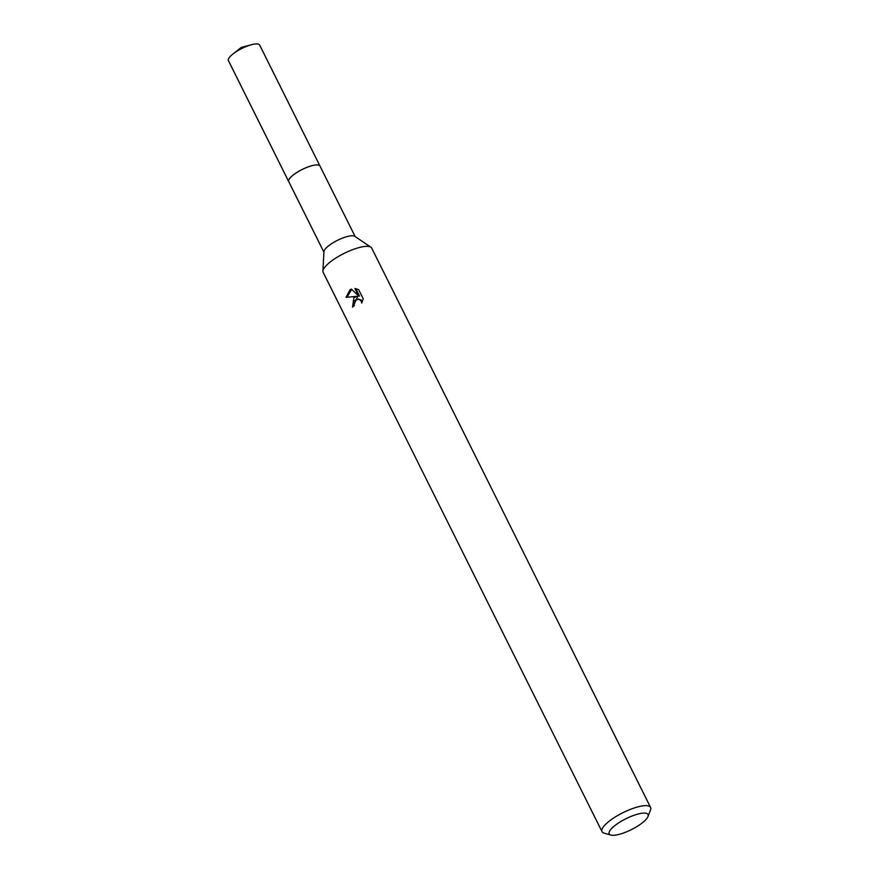 <?xml version="1.0" encoding="UTF-8"?>
<svg xmlns="http://www.w3.org/2000/svg" width="879" height="879" viewBox="0 0 879 879"><rect width="100%" height="100%" fill="white"/><g stroke="black" fill="none" stroke-linecap="round" stroke-linejoin="round"><path stroke-width="1.32" d="M323.901 252.141L288.762 181.656A17.459 4.9 -26.5 0 1 296.08 172.998A17.459 4.9 -26.5 0 1 320 166.076A17.47 4.9 -26.5 0 1 320.099 166.263M288.828 181.777A17.459 4.9 -26.5 0 1 296.069 172.987A17.459 4.9 -26.5 0 1 320.066 166.208M610.839 835.05L604.071 833.105A27.128 7.614 -26.5 0 1 602.016 831.644L323.164 272.336A27.128 7.614 -26.5 0 1 322.934 271.128L323.922 251.702A17.459 4.9 -26.5 0 1 331.394 243.824A17.459 4.9 -26.5 0 1 354.786 236.319L370.894 247.208A27.128 7.614 -26.5 0 1 371.718 248.131L650.581 807.427A27.128 7.614 -26.5 0 1 650.515 809.955L647.988 816.525A21.7 6.087 -26.5 0 1 638.945 825.271A21.7 6.087 -26.5 0 1 610.839 835.05A21.7 6.087 -26.5 0 1 618.3 823.118A21.7 6.087 -26.5 0 1 639.483 813.69A21.7 6.087 -26.5 0 1 647.988 816.525M322.934 271.128A27.128 7.614 -26.5 0 1 334.536 258.887A27.128 7.614 -26.5 0 1 370.894 247.208M363.214 298.772L361.676 303.057L361.247 301.167L358.852 299.168L355.127 300.189L353.929 303.662L354.446 305.584A27.128 7.614 153.5 0 0 352.501 307.068L353.896 297.728L356.841 296.333L346.04 297.377L349.952 289.795L351.402 289.07L358.654 296.003L354.94 288.543L358.632 289.587L363.225 298.772M602.016 831.644A27.128 7.614 -26.5 0 1 613.388 818.184A27.128 7.614 -26.5 0 1 650.581 807.427M353.127 306.584L357.709 296.421L356.841 296.333M358.225 299.047L361.126 299.992L362.346 301.783M355.819 288.642L359.533 296.091L358.654 296.003M351.721 289.389L346.952 297.267M355.643 288.62L355.006 288.554M288.85 181.843A17.47 4.9 -26.5 0 1 288.741 181.645L228.419 60.629A17.459 4.9 -26.5 0 1 232.99 53.96A17.459 4.9 -26.5 0 1 251.581 44.686A17.459 4.9 -26.5 0 1 257.448 43.95A17.459 4.9 -26.5 0 1 259.657 45.06L355.149 236.561M288.741 181.645A17.47 4.9 -26.5 0 1 299.014 171.163A17.47 4.9 -26.5 0 1 317.802 164.944A17.47 4.9 -26.5 0 1 320.011 166.054M251.581 44.686L241.318 47.389L232.99 53.96"/></g></svg>
